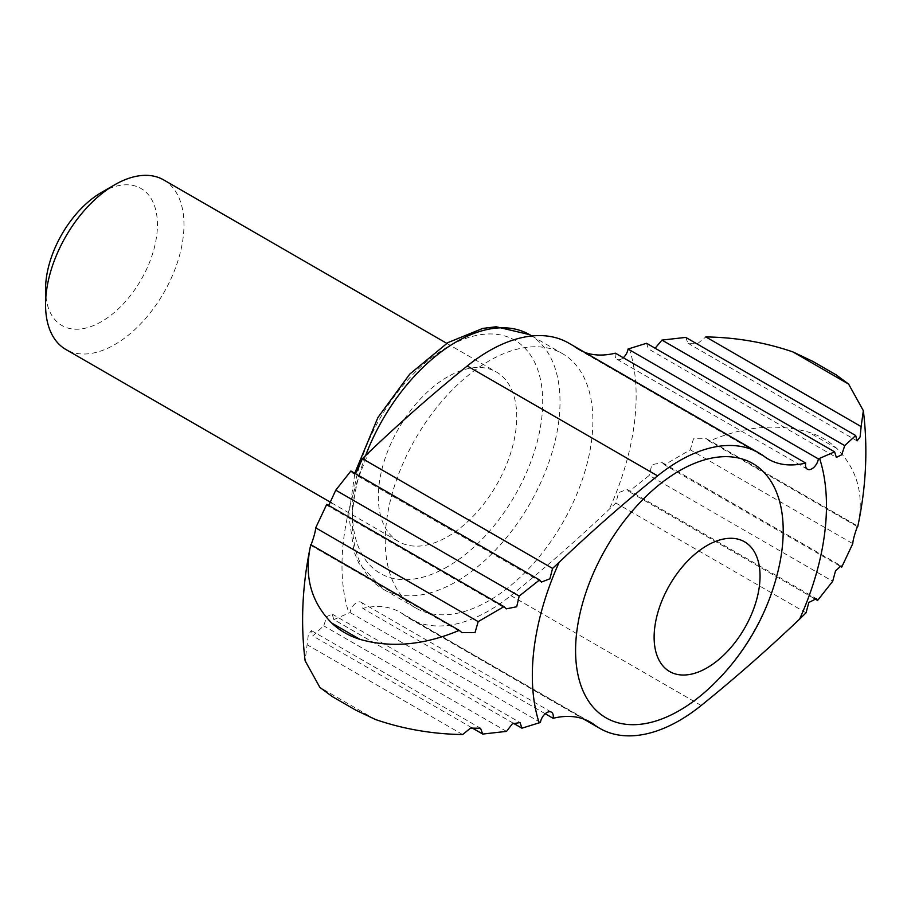 <?xml version="1.0" encoding="UTF-8"?>
<svg xmlns="http://www.w3.org/2000/svg" width="911" height="911" viewBox="0 0 911 911"><rect width="100%" height="100%" fill="white"/><g stroke="black" fill="none" stroke-linecap="round" stroke-linejoin="round"><path stroke-width="0.68" stroke-dasharray="4.55 3.42" d="M646.548 343.276L648.404 348.902L836.332 457.413M836.15 374.865L812.737 361.348M585.944 719.929L404.177 614.982A159.049 91.829 120 0 0 409.54 618.535A159.049 91.829 120 0 0 510.866 595.6A1223.484 706.378 120 0 0 609.288 509.203L615.893 503.031L618.58 492.657L627.064 489.389L628.92 491.519L649.27 475.394L832.7 581.286M806.041 612.807L615.893 503.031M404.177 614.982A122.347 70.637 120 0 0 400.043 612.249A122.347 70.637 120 0 0 362.772 608.4A9.178 5.295 120 0 0 361.075 602.251A9.178 5.295 120 0 0 354.55 604.175A9.178 5.295 120 0 0 350.097 612.556L348.856 613.012A207.993 120.081 -60 0 1 368.853 452.368M545.222 713.734L362.772 608.4M540.428 722.446L350.097 612.556M513.337 723.232L333.87 619.617L348.856 613.012M814.138 598.459L628.92 491.519M839.737 566.004L664.506 464.826L690.287 449.829L852.776 543.639M857.456 526.683L709.236 441.106C744.082 426.291 777.163 423.285 808.467 432.099C819.49 435.538 828.93 440.992 836.799 448.451C857.593 469.598 864.562 495.721 857.695 526.82M764.295 456.479L573.964 346.59A159.049 91.829 120 0 0 568.601 343.048M573.964 346.59A122.347 70.637 120 0 0 578.098 349.323A122.347 70.637 120 0 0 584.919 352.466M615.369 353.172A9.178 5.295 120 0 0 617.066 359.321A9.178 5.295 120 0 0 623.238 357.727M685.744 337.4L687.93 343.219L697.951 343.333L705.82 336.922M709.236 441.106L706.424 438.726L693.487 438.795L690.287 449.829M664.506 464.826L662.217 462.606L651.798 464.701L649.27 475.394M310.776 544.641L310.697 545.359L461.752 632.564M326.764 504.318L327.402 505.594L506.254 608.855M541.407 582.072L352.124 472.798L350.883 471.01M333.87 619.617L332.128 614.06L326.764 616.656L323.724 625.834L312.792 635.946L311.38 630.583L308.362 634.511L305.128 660.782M489.07 600.668A146.819 84.769 -60 0 1 415.667 607.933A146.819 84.769 -60 0 1 415.655 438.407A146.819 84.769 -60 0 1 562.474 353.639A146.819 84.769 -60 0 1 584.987 471.283A146.819 84.769 -60 0 1 489.07 600.668M778.449 569.386A146.819 84.769 -60 0 1 710.489 687.099M506.527 731.374L323.724 625.834M471.784 727.741L312.792 635.946M462.64 734.551L307.337 644.874M447.54 376.892A97.876 56.516 120 0 0 383.599 463.152A97.876 56.516 120 0 0 398.608 541.578A97.876 56.516 120 0 0 447.54 536.727A97.876 56.516 120 0 0 511.481 450.478A97.876 56.516 120 0 0 496.484 372.052A97.876 56.516 120 0 0 447.54 376.892M163.695 179.922A97.876 56.516 -60 0 1 178.704 258.348A97.876 56.516 -60 0 1 114.763 344.597A97.876 56.516 -60 0 1 65.82 349.448M101.485 192.426A79.109 45.675 -60 0 1 157.432 224.721A79.109 45.675 -60 0 1 101.485 321.617A79.109 45.675 -60 0 1 45.55 289.322M701.197 705.49L510.866 595.6M836.799 448.451L808.467 432.099M629.285 348.571A207.993 120.081 -60 0 1 609.288 509.203M375.503 719.519L319.875 687.395M447.54 566.699A134.589 77.697 -60 0 1 365.129 449.453A134.589 77.697 -60 0 1 529.963 354.288A134.589 77.697 -60 0 1 447.54 566.699M529.598 334.656A146.819 84.769 -60 0 1 552.112 452.311A146.819 84.769 -60 0 1 456.195 581.685A146.819 84.769 -60 0 1 382.791 588.962A146.819 84.769 -60 0 1 365.641 455.466M409.54 618.535L583.541 718.995M400.043 612.249L590.374 722.138M361.075 602.251L551.406 712.14M578.098 349.323L768.428 459.212M617.066 359.321L807.397 469.211M863.343 410.69L863.434 411.396M311.38 630.583L480.541 728.242M687.93 343.219L857.08 440.878M415.667 607.933L382.791 588.962L358.911 563.351L354.026 551.713L348.799 515.421L354.914 472.82M531.887 335.977L562.474 353.639M331.49 502.826L398.608 541.578M446.732 343.322L496.484 372.052M662.217 462.606L841.069 565.868M627.064 489.389L816.347 598.664M332.128 614.048L520.067 722.56M706.424 438.726L857.763 526.102"/><path stroke-width="1.37" d="M655.134 348.241L661.944 340.088L844.736 445.627L841.707 454.794L836.344 457.402L834.601 451.845L646.548 343.276L628.043 349.027A9.178 5.295 120 0 1 623.238 357.727M844.736 445.627L855.68 435.515L685.744 337.4L661.944 340.088M861.134 426.587L863.343 410.679L848.596 384.066L836.15 374.865L812.737 361.348L792.969 351.942C765.206 342.399 736.156 337.389 705.82 336.922L861.134 426.587L860.098 436.973L857.08 440.878L855.68 435.515M863.343 410.69C867.989 448.269 866.179 486.668 857.9 525.863L857.695 526.82C859.062 521.673 853.015 537.49 852.776 543.639L841.707 567.143L841.069 565.868L835.546 570.81L832.7 581.286L817.588 600.451L816.347 598.675L808.831 602.501L806.041 612.807L799.619 619.093A1223.484 706.378 -60 0 1 701.197 705.49A159.049 91.829 -60 0 1 599.871 728.413A159.049 91.829 -60 0 1 594.507 724.871L585.944 719.929M355.734 710.125L332.31 696.596L355.734 710.125L375.503 719.519C403.277 729.062 432.326 734.072 462.64 734.551L470.543 728.128L480.541 728.242L482.728 734.061L506.527 731.374L512.358 723.812L520.067 722.56L521.923 728.185L540.428 722.446A9.178 5.295 -60 0 1 544.88 714.053A9.178 5.295 -60 0 1 551.406 712.14A9.178 5.295 -60 0 1 553.102 718.289L545.222 713.734M553.102 718.289A122.347 70.637 -60 0 1 590.374 722.138A122.347 70.637 -60 0 1 594.507 724.871M521.923 728.185L513.337 723.232M817.588 600.451L814.138 598.459M841.707 567.143L839.737 566.004M857.763 526.102L857.456 526.683M362.43 458.654L552.567 568.43L559.183 562.258A1223.484 706.378 -60 0 1 657.594 475.861A159.049 91.829 -60 0 1 758.92 452.926L568.601 343.048A159.049 91.829 120 0 0 467.263 365.971A1223.484 706.378 120 0 0 368.853 452.368L362.43 458.654L356.463 472.023M758.92 452.926A159.049 91.829 -60 0 1 764.295 456.479A122.347 70.637 -60 0 0 768.428 459.212A122.347 70.637 -60 0 0 805.7 463.061L615.369 353.172A122.347 70.637 120 0 1 584.919 352.466M834.601 451.845L818.374 458.905L628.043 349.027M818.374 458.905A9.178 5.295 -60 0 1 813.922 467.297A9.178 5.295 -60 0 1 807.397 469.211A9.178 5.295 -60 0 1 805.7 463.061M707.084 667.82A74.907 43.25 -60 0 1 661.215 602.558A74.907 43.25 -60 0 1 752.953 549.595A74.907 43.25 -60 0 1 707.084 667.82M552.567 568.43L549.891 578.804L541.407 582.072L539.551 579.943L350.883 471.01L335.772 490.175L328.734 505.457M461.752 632.564L475.007 632.655L478.184 621.632L503.965 606.635L506.254 608.855L516.696 606.749L519.19 596.067L539.551 579.943M462.048 632.735L459.235 630.355L310.776 544.641L310.571 545.598C302.293 584.794 300.471 623.192 305.128 660.782L319.875 687.395L332.31 696.596M503.965 606.635L326.764 504.318L315.696 527.822C315.434 534.028 309.398 549.777 310.776 544.641C303.864 575.581 310.822 601.704 331.672 623.01C339.552 630.48 348.993 635.924 360.004 639.374C391.115 648.188 424.184 645.182 459.235 630.355M679.401 710.546A146.819 84.769 -60 0 1 576.116 638.167A146.819 84.769 -60 0 1 700.308 461.182A146.819 84.769 -60 0 1 778.449 569.386A235.437 235.437 0 0 1 710.489 687.099A146.819 84.769 -60 0 1 679.401 710.546M482.728 734.061L471.784 727.741M478.184 621.632L315.696 527.822M519.19 596.067L335.772 490.175M331.49 502.826L65.82 349.448A97.876 56.516 -60 0 1 45.55 304.638A97.876 56.516 -60 0 1 114.763 184.762A97.876 56.516 -60 0 1 163.695 179.922L446.732 343.322M45.55 304.638L45.55 289.322A79.109 45.675 -60 0 1 101.485 192.426L114.763 184.762M848.596 384.066L792.969 351.942M657.594 475.861L467.263 365.971M819.604 458.449A207.993 120.081 -60 0 1 799.619 619.093M539.187 722.901A207.993 120.081 -60 0 1 559.183 562.258M360.004 639.374L331.672 623.01M365.641 455.466A146.819 84.769 -60 0 1 529.598 334.656L531.887 335.977M583.541 718.995L599.871 728.413M354.914 472.82L377.917 417.523L409.768 374.102L447.859 342.638L482.762 328.415L496.165 326.764L529.598 334.656"/></g></svg>
